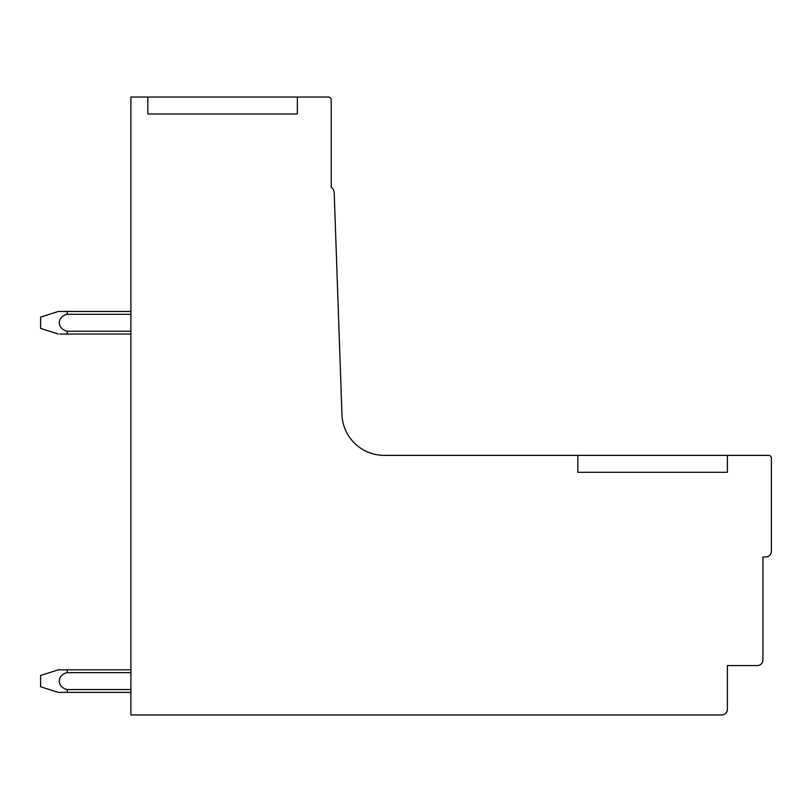 <?xml version="1.0" encoding="UTF-8"?>
<svg xmlns="http://www.w3.org/2000/svg" width="812" height="812" viewBox="0 0 812 812"><rect width="100%" height="100%" fill="white"/><g stroke="black" fill="none" stroke-linecap="round" stroke-linejoin="round"><path stroke-width="1.22" d="M577.839 455.38L384.249 455.38A42.325 42.325 0 0 1 341.953 414.536L334.209 192.891A7.156 7.156 0 0 0 331.225 187.328L331.225 99.856A2.822 2.822 0 0 0 328.403 97.034L130.894 97.034L130.894 714.966L721.736 714.966A5.643 5.643 0 0 0 727.379 709.323L727.379 665.586L757.291 665.586A5.643 5.643 0 0 0 762.935 659.943L762.935 556.961L765.757 556.961A5.643 5.643 0 0 0 771.4 551.318L771.4 458.201A2.822 2.822 0 0 0 768.578 455.38L577.839 455.38L577.839 472.31L727.379 472.31L727.379 455.38L727.379 472.31M147.825 97.034L147.825 113.964L297.365 113.964L297.365 97.034M130.894 692.392L67.203 692.392L130.894 692.392L67.203 692.392L130.894 692.392L67.203 692.392L130.894 692.392L67.203 692.392L130.894 692.392L67.203 692.392L130.894 692.392L67.203 692.392L67.203 689.561L130.894 689.561M59.834 334.047L130.894 334.047L67.203 334.047L130.894 334.047L67.203 334.047L67.203 331.225L130.894 331.225M67.203 331.225C56.708 328.799 56.667 316.751 67.203 314.295L130.894 314.295M58.332 334.047L40.6 328.403L40.6 317.116L58.332 311.473L130.894 311.473M67.203 314.295L67.203 311.473M67.173 689.561C56.688 687.125 56.688 675.087 67.203 672.64L130.894 672.64M130.894 669.819L67.203 669.819L67.203 672.64M67.173 692.392L58.332 692.392L40.6 686.749L40.6 675.462L58.332 669.819L67.203 669.819"/></g></svg>
